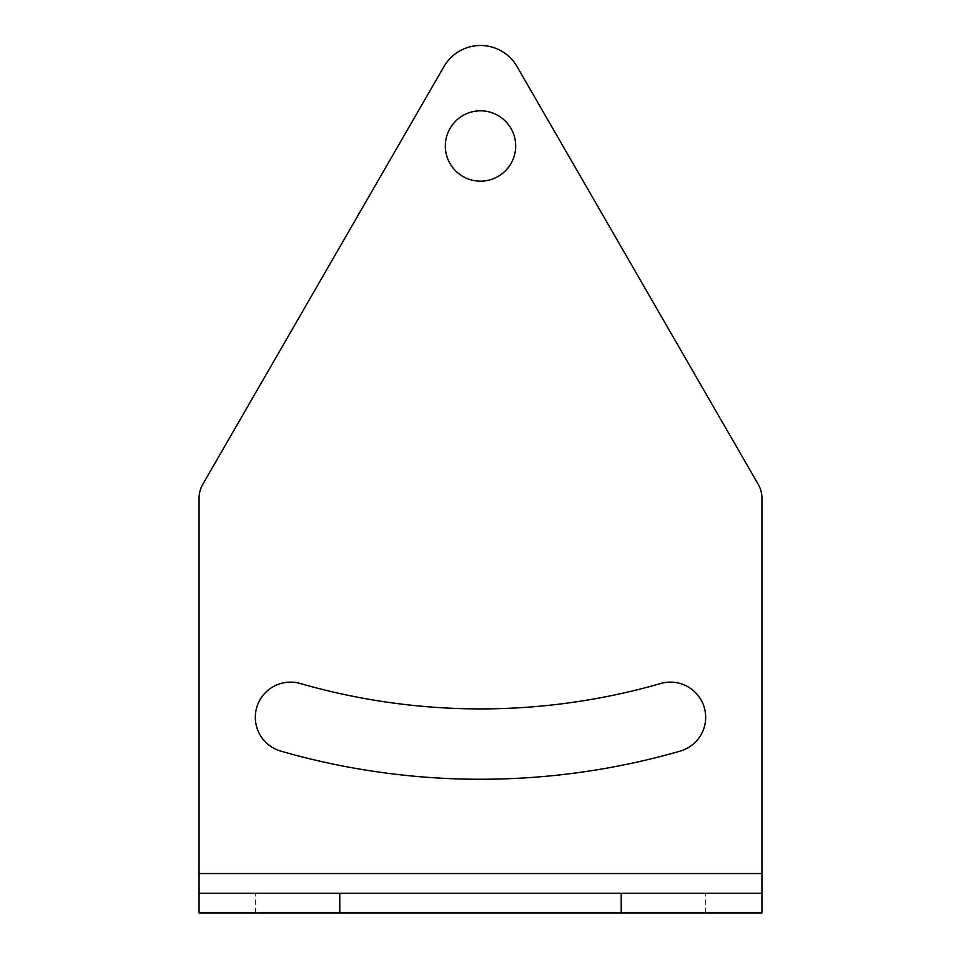 <?xml version="1.0" encoding="UTF-8"?>
<svg xmlns="http://www.w3.org/2000/svg" width="961" height="961" viewBox="0 0 961 961"><rect width="100%" height="100%" fill="white"/><g stroke="black" fill="none" stroke-linecap="round" stroke-linejoin="round"><path stroke-width="0.72" stroke-dasharray="4.8 3.6" d="M761.953 912.95L761.953 498.315A28.145 28.145 0 0 0 758.181 484.248L517.066 66.609A42.212 42.212 0 0 0 443.934 66.609L202.819 484.248A28.145 28.145 0 0 0 199.047 498.315L199.047 912.95L761.953 912.95L761.953 893.25L199.047 893.25L199.047 912.95M680.208 751.118A35.185 35.185 0 0 0 704.293 707.584A35.185 35.185 0 0 0 660.76 683.499A652.207 652.207 0 0 1 300.24 683.499A35.185 35.185 0 0 0 256.707 707.584A35.185 35.185 0 0 0 280.792 751.118A722.564 722.564 0 0 0 680.208 751.118M515.685 146A35.185 35.185 0 0 0 462.914 115.524A35.185 35.185 0 0 0 462.914 176.464A35.185 35.185 0 0 0 515.685 146M480.5 912.95L705.662 912.95L480.5 912.95M480.5 893.25L705.662 893.25L480.5 893.25M199.047 873.549L761.953 873.549M705.662 912.95L705.662 893.25M255.338 912.95L255.338 893.25"/><path stroke-width="1.44" d="M761.953 873.549L199.047 873.549L199.047 498.315A28.145 28.145 0 0 1 202.819 484.248L443.934 66.609A42.212 42.212 0 0 1 517.066 66.609L758.181 484.248A28.145 28.145 0 0 1 761.953 498.315L761.953 893.25L621.226 893.25L621.226 912.95L761.953 912.95L761.953 893.25M660.76 683.499A35.185 35.185 0 0 1 704.293 707.584A35.185 35.185 0 0 1 680.208 751.118A722.564 722.564 0 0 1 280.792 751.118A35.185 35.185 0 0 1 256.707 707.584A35.185 35.185 0 0 1 300.24 683.499A652.207 652.207 0 0 0 660.76 683.499M515.685 146A35.185 35.185 0 0 1 462.914 176.464A35.185 35.185 0 0 1 462.914 115.524A35.185 35.185 0 0 1 515.685 146M339.774 912.95L339.774 893.25L199.047 893.25L199.047 912.95L621.226 912.95M199.047 873.549L199.047 893.25M339.774 893.25L621.226 893.25"/></g></svg>
